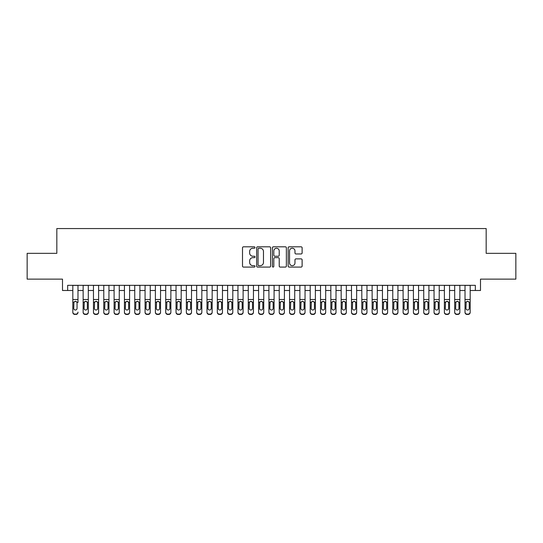 <?xml version="1.0" encoding="UTF-8"?>
<svg xmlns="http://www.w3.org/2000/svg" width="543" height="543" viewBox="0 0 543 543"><rect width="100%" height="100%" fill="white"/><g stroke="black" fill="none" stroke-linecap="round" stroke-linejoin="round"><path stroke-width="0.81" d="M254.986 247.527A0.706 0.706 0 0 0 254.28 246.814L243.515 246.814A1.011 1.011 0 0 0 242.504 247.832L242.504 266.063A1.011 1.011 0 0 0 243.515 267.081L254.28 267.081A0.706 0.706 0 0 0 254.986 266.369A0.706 0.706 0 0 0 254.28 265.663L252.882 265.663A3.244 3.244 0 0 1 249.644 262.418L249.644 260.898A3.244 3.244 0 0 1 252.882 257.654L254.28 257.654A0.706 0.706 0 0 0 254.986 256.948A0.706 0.706 0 0 0 254.28 256.235L252.882 256.235A3.244 3.244 0 0 1 249.644 252.997L249.644 251.477A3.244 3.244 0 0 1 252.882 248.232L254.28 248.232A0.706 0.706 0 0 0 254.986 247.527M301.107 253.961A1.011 1.011 0 0 0 302.118 252.943L302.118 247.832A1.011 1.011 0 0 0 301.107 246.814L289.154 246.814A1.011 1.011 0 0 0 288.143 247.832L288.143 266.063A1.011 1.011 0 0 0 289.154 267.081L301.107 267.081A1.011 1.011 0 0 0 302.118 266.063L302.118 259.887A1.011 1.011 0 0 0 301.107 258.875L295.989 258.875A1.011 1.011 0 0 0 294.978 259.887L294.978 262.948A2.708 2.708 0 0 1 292.27 265.663A2.708 2.708 0 0 1 289.555 262.948L289.555 250.947A2.708 2.708 0 0 1 292.27 248.232A2.708 2.708 0 0 1 294.978 250.947L294.978 252.943A1.011 1.011 0 0 0 295.989 253.961L301.107 253.961M67.658 290.491L67.658 285.333L475.342 285.333L475.342 290.491L480.501 290.491L480.501 279.136L515.85 279.136L515.85 253.337L486.175 253.337L486.175 228.562L56.825 228.562L56.825 253.337L27.15 253.337L27.15 279.136L62.499 279.136L62.499 290.491L72.823 290.491M270.611 247.832A1.011 1.011 0 0 0 269.599 246.814L257.647 246.814A1.011 1.011 0 0 0 256.635 247.832L256.635 266.063A1.011 1.011 0 0 0 257.647 267.081L269.599 267.081A1.011 1.011 0 0 0 270.611 266.063L270.611 247.832M273.4 246.814L285.353 246.814A1.011 1.011 0 0 1 286.365 247.832L286.365 266.063A1.011 1.011 0 0 1 285.353 267.081L280.236 267.081A1.011 1.011 0 0 1 279.224 266.063L279.224 258.672A1.011 1.011 0 0 0 278.213 257.654L274.819 257.654A1.011 1.011 0 0 0 273.808 258.672L273.808 266.369A0.706 0.706 0 0 1 273.095 267.081A0.706 0.706 0 0 1 272.389 266.369L272.389 247.832A1.011 1.011 0 0 1 273.4 246.814M77.982 290.491L83.14 290.491M88.305 290.491L93.464 290.491M98.622 290.491L103.781 290.491M108.946 290.491L114.105 290.491M119.263 290.491L124.428 290.491M129.587 290.491L134.745 290.491M139.904 290.491L145.069 290.491M150.228 290.491L155.386 290.491M160.552 290.491L165.71 290.491M170.869 290.491L176.034 290.491M181.192 290.491L186.351 290.491M191.509 290.491L196.675 290.491M201.833 290.491L206.992 290.491M212.157 290.491L217.315 290.491M222.474 290.491L227.632 290.491M232.798 290.491L237.956 290.491M243.115 290.491L248.28 290.491M253.438 290.491L258.597 290.491M263.762 290.491L268.921 290.491M274.079 290.491L279.238 290.491M284.403 290.491L289.562 290.491M294.72 290.491L299.885 290.491M305.044 290.491L310.202 290.491M315.368 290.491L320.526 290.491M325.685 290.491L330.843 290.491M336.008 290.491L341.167 290.491M346.325 290.491L351.491 290.491M356.649 290.491L361.808 290.491M366.966 290.491L372.131 290.491M377.29 290.491L382.448 290.491M387.614 290.491L392.772 290.491M397.931 290.491L403.096 290.491M408.255 290.491L413.413 290.491M418.572 290.491L423.737 290.491M428.895 290.491L434.054 290.491M439.219 290.491L444.378 290.491M449.536 290.491L454.695 290.491M459.86 290.491L465.018 290.491M470.177 290.491L475.342 290.491M258.76 248.232A0.706 0.706 0 0 0 258.054 248.945L258.054 264.95A0.706 0.706 0 0 0 258.76 265.663L260.233 265.663A3.244 3.244 0 0 0 263.47 262.418L263.47 251.477A3.244 3.244 0 0 0 260.233 248.232L258.76 248.232M279.224 250.995A2.708 2.708 0 0 0 276.516 248.287A2.708 2.708 0 0 0 273.808 250.995L273.808 255.224A1.011 1.011 0 0 0 274.819 256.235L278.213 256.235A1.011 1.011 0 0 0 279.224 255.224L279.224 250.995M72.823 285.333L72.823 312.062A2.063 2.05 -0 0 0 74.886 314.112L75.918 314.112A2.063 2.05 -0 0 0 77.982 312.062L77.982 312.388A2.063 2.05 180 0 1 75.918 314.438L75.918 314.112M77.982 302.505L77.982 285.333M77.052 308.376L77.052 302.94L77.052 308.376A1.649 1.636 180 0 1 75.402 310.019A1.649 1.636 180 0 0 77.052 308.376M73.746 308.702L73.746 308.376A1.649 1.636 180 0 0 75.402 310.019M74.54 301.528L73.746 302.811M76.264 301.528L75.402 301.284L76.868 302.179L77.052 302.94M74.886 314.112L75.918 314.438M74.886 314.438A2.063 2.05 180 0 1 72.823 312.388L72.823 312.062M72.823 302.179L73.929 302.179L73.746 308.376M73.929 302.179L75.402 301.284M83.14 302.505L83.14 312.062A2.063 2.05 0 0 0 85.203 314.112L86.235 314.112A2.063 2.05 0 0 0 88.305 312.062L88.305 312.388A2.063 2.05 180 0 1 86.235 314.438L86.235 314.112M87.375 308.376L87.375 302.94L87.375 308.376A1.649 1.636 180 0 1 85.719 310.019A1.649 1.636 180 0 0 87.375 308.376M84.07 308.702L84.07 308.376A1.649 1.636 180 0 0 85.719 310.019M84.857 301.528L84.07 302.811M86.581 301.528L85.719 301.284L87.192 302.179L87.375 302.94M93.464 302.505L93.464 312.062A2.063 2.05 0 0 0 95.527 314.112L96.559 314.112A2.063 2.05 0 0 0 98.622 312.062L98.622 312.388A2.063 2.05 180 0 1 96.559 314.438L96.559 314.112M97.692 308.376L97.692 302.94L97.692 308.376A1.649 1.636 180 0 1 96.043 310.019A1.649 1.636 180 0 0 97.692 308.376M94.394 308.702L94.394 308.376A1.649 1.636 180 0 0 96.043 310.019M95.181 301.528L94.394 302.811M96.905 301.528L96.043 301.284L97.509 302.179L97.692 302.94M103.781 302.505L103.781 312.062A2.063 2.05 0 0 0 105.851 314.112L106.883 314.112A2.063 2.05 0 0 0 108.946 312.062L108.946 312.388A2.063 2.05 180 0 1 106.883 314.438L106.883 314.112M108.016 308.376L108.016 302.94L108.016 308.376A1.649 1.636 180 0 1 106.367 310.019A1.649 1.636 180 0 0 108.016 308.376M104.711 308.702L104.711 308.376A1.649 1.636 180 0 0 106.367 310.019M105.505 301.528L104.711 302.811M107.222 301.528L106.367 301.284L107.833 302.179L108.016 302.94M114.105 302.505L114.105 312.062A2.063 2.05 0 0 0 116.168 314.112L117.2 314.112A2.063 2.05 0 0 0 119.263 312.062L119.263 312.388A2.063 2.05 180 0 1 117.2 314.438L117.2 314.112M118.333 308.376L118.333 302.94L118.333 308.376A1.649 1.636 180 0 1 116.684 310.019A1.649 1.636 180 0 0 118.333 308.376M115.035 308.702L115.035 308.376A1.649 1.636 180 0 0 116.684 310.019M115.822 301.528L115.035 302.811M117.546 301.528L116.684 301.284L118.15 302.179L118.333 302.94M88.305 285.333L88.305 312.388M83.14 285.333L83.14 312.388A2.063 2.05 180 0 0 85.203 314.438L86.235 314.438M83.14 302.179L84.253 302.179L84.07 308.376M84.253 302.179L85.719 301.284M98.622 285.333L98.622 312.388M93.464 285.333L93.464 312.388A2.063 2.05 180 0 0 95.527 314.438L96.559 314.438M93.464 302.179L94.577 302.179L94.394 308.376M94.577 302.179L96.043 301.284M108.946 285.333L108.946 312.388M103.781 285.333L103.781 312.388A2.063 2.05 180 0 0 105.851 314.438L106.883 314.438M103.781 302.179L104.894 302.179L104.711 308.376M104.894 302.179L106.367 301.284M119.263 285.333L119.263 312.388M114.105 285.333L114.105 312.388A2.063 2.05 180 0 0 116.168 314.438L117.2 314.438M114.105 302.179L115.218 302.179L115.035 308.376M115.218 302.179L116.684 301.284M124.428 302.505L124.428 312.062A2.063 2.05 0 0 0 126.492 314.112L127.524 314.112A2.063 2.05 0 0 0 129.587 312.062L129.587 312.388A2.063 2.05 180 0 1 127.524 314.438L127.524 314.112M128.657 308.376L128.657 302.94L128.657 308.376A1.649 1.636 180 0 1 127.008 310.019A1.649 1.636 180 0 0 128.657 308.376M125.352 308.702L125.352 308.376A1.649 1.636 180 0 0 127.008 310.019M126.146 301.528L125.352 302.811M127.87 301.528L127.008 301.284L128.474 302.179L128.657 302.94M129.587 285.333L129.587 312.388M124.428 285.333L124.428 312.388A2.063 2.05 180 0 0 126.492 314.438L127.524 314.438M124.428 302.179L125.535 302.179L125.352 308.376M125.535 302.179L127.008 301.284M134.745 302.505L134.745 312.062A2.063 2.05 0 0 0 136.809 314.112L137.841 314.112A2.063 2.05 0 0 0 139.904 312.062L139.904 312.388A2.063 2.05 180 0 1 137.841 314.438L137.841 314.112M138.981 308.376L138.981 302.94L138.981 308.376A1.649 1.636 180 0 1 137.325 310.019A1.649 1.636 180 0 0 138.981 308.376M135.675 308.702L135.675 308.376A1.649 1.636 180 0 0 137.325 310.019M136.463 301.528L135.675 302.811M138.187 301.528L137.325 301.284L138.798 302.179L138.981 302.94M139.904 285.333L139.904 312.388M134.745 285.333L134.745 312.388A2.063 2.05 180 0 0 136.809 314.438L137.841 314.438M134.745 302.179L135.859 302.179L135.675 308.376M135.859 302.179L137.325 301.284M145.069 302.505L145.069 312.062A2.063 2.05 0 0 0 147.133 314.112L148.164 314.112A2.063 2.05 0 0 0 150.228 312.062L150.228 312.388A2.063 2.05 180 0 1 148.164 314.438L148.164 314.112M149.298 308.376L149.298 302.94L149.298 308.376A1.649 1.636 180 0 1 147.648 310.019A1.649 1.636 180 0 0 149.298 308.376M145.999 308.702L145.999 308.376A1.649 1.636 180 0 0 147.648 310.019M146.786 301.528L145.999 302.811M148.511 301.528L147.648 301.284L149.115 302.179L149.298 302.94M150.228 285.333L150.228 312.388M145.069 285.333L145.069 312.388A2.063 2.05 180 0 0 147.133 314.438L148.164 314.438M145.069 302.179L146.182 302.179L145.999 308.376M146.182 302.179L147.648 301.284M155.386 302.505L155.386 312.062A2.063 2.05 0 0 0 157.45 314.112L158.488 314.112A2.063 2.05 0 0 0 160.552 312.062L160.552 312.388A2.063 2.05 180 0 1 158.488 314.438L158.488 314.112M159.622 308.376L159.622 302.94L159.622 308.376A1.649 1.636 180 0 1 157.965 310.019A1.649 1.636 180 0 0 159.622 308.376M156.316 308.702L156.316 308.376A1.649 1.636 180 0 0 157.965 310.019M157.11 301.528L156.316 302.811M158.827 301.528L157.965 301.284L159.438 302.179L159.622 302.94M160.552 285.333L160.552 312.388M155.386 285.333L155.386 312.388A2.063 2.05 180 0 0 157.45 314.438L158.488 314.438M155.386 302.179L156.499 302.179L156.316 308.376M156.499 302.179L157.965 301.284M165.71 302.505L165.71 312.062A2.063 2.05 0 0 0 167.773 314.112L168.805 314.112A2.063 2.05 0 0 0 170.869 312.062L170.869 312.388A2.063 2.05 180 0 1 168.805 314.438L168.805 314.112M169.939 308.376L169.939 302.94L169.939 308.376A1.649 1.636 180 0 1 168.289 310.019A1.649 1.636 180 0 0 169.939 308.376M166.64 308.702L166.64 308.376A1.649 1.636 180 0 0 168.289 310.019M167.427 301.528L166.64 302.811M169.151 301.528L168.289 301.284L169.755 302.179L169.939 302.94M176.034 302.505L176.034 312.062A2.063 2.05 0 0 0 178.097 314.112L179.129 314.112A2.063 2.05 0 0 0 181.192 312.062L181.192 312.388A2.063 2.05 180 0 1 179.129 314.438L179.129 314.112M180.262 308.376L180.262 302.94L180.262 308.376A1.649 1.636 180 0 1 178.613 310.019A1.649 1.636 180 0 0 180.262 308.376M176.957 308.702L176.957 308.376A1.649 1.636 180 0 0 178.613 310.019M177.751 301.528L176.957 302.811M179.475 301.528L178.613 301.284L180.079 302.179L180.262 302.94M186.351 302.505L186.351 312.062A2.063 2.05 0 0 0 188.414 314.112L189.446 314.112A2.063 2.05 0 0 0 191.509 312.062L191.509 312.388A2.063 2.05 180 0 1 189.446 314.438L189.446 314.112M190.586 308.376L190.586 302.94L190.586 308.376A1.649 1.636 180 0 1 188.93 310.019A1.649 1.636 180 0 0 190.586 308.376M187.281 308.702L187.281 308.376A1.649 1.636 180 0 0 188.93 310.019M188.068 301.528L187.281 302.811M189.792 301.528L188.93 301.284L190.403 302.179L190.586 302.94M196.675 302.505L196.675 312.062A2.063 2.05 0 0 0 198.738 314.112L199.77 314.112A2.063 2.05 0 0 0 201.833 312.062L201.833 312.388A2.063 2.05 180 0 1 199.77 314.438L199.77 314.112M200.903 308.376L200.903 302.94L200.903 308.376A1.649 1.636 180 0 1 199.254 310.019A1.649 1.636 180 0 0 200.903 308.376M197.604 308.702L197.604 308.376A1.649 1.636 180 0 0 199.254 310.019M198.392 301.528L197.604 302.811M200.116 301.528L199.254 301.284L200.72 302.179L200.903 302.94M206.992 302.505L206.992 312.062A2.063 2.05 0 0 0 209.055 314.112L210.087 314.112A2.063 2.05 0 0 0 212.157 312.062L212.157 312.388A2.063 2.05 180 0 1 210.087 314.438L210.087 314.112M211.227 308.376L211.227 302.94L211.227 308.376A1.649 1.636 180 0 1 209.571 310.019A1.649 1.636 180 0 0 211.227 308.376M207.921 308.702L207.921 308.376A1.649 1.636 180 0 0 209.571 310.019M208.716 301.528L207.921 302.811M210.433 301.528L209.571 301.284L211.044 302.179L211.227 302.94M217.315 302.505L217.315 312.062A2.063 2.05 0 0 0 219.379 314.112L220.41 314.112A2.063 2.05 0 0 0 222.474 312.062L222.474 312.388A2.063 2.05 180 0 1 220.41 314.438L220.41 314.112M221.544 308.376L221.544 302.94L221.544 308.376A1.649 1.636 180 0 1 219.895 310.019A1.649 1.636 180 0 0 221.544 308.376M218.245 308.702L218.245 308.376A1.649 1.636 180 0 0 219.895 310.019M219.033 301.528L218.245 302.811M220.757 301.528L219.895 301.284L221.361 302.179L221.544 302.94M227.632 302.505L227.632 312.062A2.063 2.05 0 0 0 229.703 314.112L230.734 314.112A2.063 2.05 0 0 0 232.798 312.062L232.798 312.388A2.063 2.05 180 0 1 230.734 314.438L230.734 314.112M231.868 308.376L231.868 302.94L231.868 308.376A1.649 1.636 180 0 1 230.218 310.019A1.649 1.636 180 0 0 231.868 308.376M228.562 308.702L228.562 308.376A1.649 1.636 180 0 0 230.218 310.019M229.356 301.528L228.562 302.811M231.08 301.528L230.218 301.284L231.685 302.179L231.868 302.94M237.956 302.505L237.956 312.062A2.063 2.05 0 0 0 240.02 314.112L241.051 314.112A2.063 2.05 0 0 0 243.115 312.062L243.115 312.388A2.063 2.05 180 0 1 241.051 314.438L241.051 314.112M242.192 308.376L242.192 302.94L242.192 308.376A1.649 1.636 180 0 1 240.535 310.019A1.649 1.636 180 0 0 242.192 308.376M238.886 308.702L238.886 308.376A1.649 1.636 180 0 0 240.535 310.019M239.673 301.528L238.886 302.811M241.397 301.528L240.535 301.284L242.008 302.179L242.192 302.94M248.28 302.505L248.28 312.062A2.063 2.05 0 0 0 250.343 314.112L251.375 314.112A2.063 2.05 0 0 0 253.438 312.062L253.438 312.388A2.063 2.05 180 0 1 251.375 314.438L251.375 314.112M252.509 308.376L252.509 302.94L252.509 308.376A1.649 1.636 180 0 1 250.859 310.019A1.649 1.636 180 0 0 252.509 308.376M249.21 308.702L249.21 308.376A1.649 1.636 180 0 0 250.859 310.019M249.997 301.528L249.21 302.811M251.721 301.528L250.859 301.284L252.325 302.179L252.509 302.94M258.597 302.505L258.597 312.062A2.063 2.05 0 0 0 260.66 314.112L261.692 314.112A2.063 2.05 0 0 0 263.762 312.062L263.762 312.388A2.063 2.05 180 0 1 261.692 314.438L261.692 314.112M262.832 308.376L262.832 302.94L262.832 308.376A1.649 1.636 180 0 1 261.176 310.019A1.649 1.636 180 0 0 262.832 308.376M259.527 308.702L259.527 308.376A1.649 1.636 180 0 0 261.176 310.019M260.314 301.528L259.527 302.811M262.038 301.528L261.176 301.284L262.649 302.179L262.832 302.94M268.921 302.505L268.921 312.062A2.063 2.05 0 0 0 270.984 314.112L272.016 314.112A2.063 2.05 0 0 0 274.079 312.062L274.079 312.388A2.063 2.05 180 0 1 272.016 314.438L272.016 314.112M273.149 308.376L273.149 302.94L273.149 308.376A1.649 1.636 180 0 1 271.5 310.019A1.649 1.636 180 0 0 273.149 308.376M269.851 308.702L269.851 308.376A1.649 1.636 180 0 0 271.5 310.019M270.638 301.528L269.851 302.811M272.362 301.528L271.5 301.284L272.966 302.179L273.149 302.94M279.238 302.505L279.238 312.062A2.063 2.05 0 0 0 281.308 314.112L282.34 314.112A2.063 2.05 0 0 0 284.403 312.062L284.403 312.388A2.063 2.05 180 0 1 282.34 314.438L282.34 314.112M283.473 308.376L283.473 302.94L283.473 308.376A1.649 1.636 180 0 1 281.824 310.019A1.649 1.636 180 0 0 283.473 308.376M280.168 308.702L280.168 308.376A1.649 1.636 180 0 0 281.824 310.019M280.962 301.528L280.168 302.811M282.686 301.528L281.824 301.284L283.29 302.179L283.473 302.94M170.869 285.333L170.869 312.388M165.71 285.333L165.71 312.388A2.063 2.05 180 0 0 167.773 314.438L168.805 314.438M165.71 302.179L166.823 302.179L166.64 308.376M166.823 302.179L168.289 301.284M181.192 285.333L181.192 312.388M176.034 285.333L176.034 312.388A2.063 2.05 180 0 0 178.097 314.438L179.129 314.438M176.034 302.179L177.14 302.179L176.957 308.376M177.14 302.179L178.613 301.284M191.509 285.333L191.509 312.388M186.351 285.333L186.351 312.388A2.063 2.05 180 0 0 188.414 314.438L189.446 314.438M186.351 302.179L187.464 302.179L187.281 308.376M187.464 302.179L188.93 301.284M201.833 285.333L201.833 312.388M196.675 285.333L196.675 312.388A2.063 2.05 180 0 0 198.738 314.438L199.77 314.438M196.675 302.179L197.788 302.179L197.604 308.376M197.788 302.179L199.254 301.284M212.157 285.333L212.157 312.388M206.992 285.333L206.992 312.388A2.063 2.05 180 0 0 209.055 314.438L210.087 314.438M206.992 302.179L208.105 302.179L207.921 308.376M208.105 302.179L209.571 301.284M222.474 285.333L222.474 312.388M217.315 285.333L217.315 312.388A2.063 2.05 180 0 0 219.379 314.438L220.41 314.438M217.315 302.179L218.429 302.179L218.245 308.376M218.429 302.179L219.895 301.284M232.798 285.333L232.798 312.388M227.632 285.333L227.632 312.388A2.063 2.05 180 0 0 229.703 314.438L230.734 314.438M227.632 302.179L228.746 302.179L228.562 308.376M228.746 302.179L230.218 301.284M243.115 285.333L243.115 312.388M237.956 285.333L237.956 312.388A2.063 2.05 180 0 0 240.02 314.438L241.051 314.438M237.956 302.179L239.069 302.179L238.886 308.376M239.069 302.179L240.535 301.284M253.438 285.333L253.438 312.388M248.28 285.333L248.28 312.388A2.063 2.05 180 0 0 250.343 314.438L251.375 314.438M248.28 302.179L249.386 302.179L249.21 308.376M249.386 302.179L250.859 301.284M263.762 285.333L263.762 312.388M258.597 285.333L258.597 312.388A2.063 2.05 180 0 0 260.66 314.438L261.692 314.438M258.597 302.179L259.71 302.179L259.527 308.376M259.71 302.179L261.176 301.284M274.079 285.333L274.079 312.388M268.921 285.333L268.921 312.388A2.063 2.05 180 0 0 270.984 314.438L272.016 314.438M268.921 302.179L270.034 302.179L269.851 308.376M270.034 302.179L271.5 301.284M284.403 285.333L284.403 312.388M279.238 285.333L279.238 312.388A2.063 2.05 180 0 0 281.308 314.438L282.34 314.438M279.238 302.179L280.351 302.179L280.168 308.376M280.351 302.179L281.824 301.284M289.562 302.505L289.562 312.062A2.063 2.05 0 0 0 291.625 314.112L292.657 314.112A2.063 2.05 0 0 0 294.72 312.062L294.72 312.388A2.063 2.05 180 0 1 292.657 314.438L292.657 314.112M293.79 308.376L293.79 302.94L293.79 308.376A1.649 1.636 180 0 1 292.141 310.019A1.649 1.636 180 0 0 293.79 308.376M290.491 308.702L290.491 308.376A1.649 1.636 180 0 0 292.141 310.019M291.279 301.528L290.491 302.811M293.003 301.528L292.141 301.284L293.614 302.179L293.79 302.94M299.885 302.505L299.885 312.062A2.063 2.05 0 0 0 301.949 314.112L302.98 314.112A2.063 2.05 0 0 0 305.044 312.062L305.044 312.388A2.063 2.05 180 0 1 302.98 314.438L302.98 314.112M304.114 308.376L304.114 302.94L304.114 308.376A1.649 1.636 180 0 1 302.465 310.019A1.649 1.636 180 0 0 304.114 308.376M300.808 308.702L300.808 308.376A1.649 1.636 180 0 0 302.465 310.019M301.603 301.528L300.808 302.811M303.327 301.528L302.465 301.284L303.931 302.179L304.114 302.94M310.202 302.505L310.202 312.062A2.063 2.05 0 0 0 312.266 314.112L313.297 314.112A2.063 2.05 0 0 0 315.368 312.062L315.368 312.388A2.063 2.05 180 0 1 313.297 314.438L313.297 314.112M314.438 308.376L314.438 302.94L314.438 308.376A1.649 1.636 180 0 1 312.782 310.019A1.649 1.636 180 0 0 314.438 308.376M311.132 308.702L311.132 308.376A1.649 1.636 180 0 0 312.782 310.019M311.92 301.528L311.132 302.811M313.644 301.528L312.782 301.284L314.254 302.179L314.438 302.94M320.526 302.505L320.526 312.062A2.063 2.05 0 0 0 322.59 314.112L323.621 314.112A2.063 2.05 0 0 0 325.685 312.062L325.685 312.388A2.063 2.05 180 0 1 323.621 314.438L323.621 314.112M324.755 308.376L324.755 302.94L324.755 308.376A1.649 1.636 180 0 1 323.105 310.019A1.649 1.636 180 0 0 324.755 308.376M321.456 308.702L321.456 308.376A1.649 1.636 180 0 0 323.105 310.019M322.243 301.528L321.456 302.811M323.967 301.528L323.105 301.284L324.571 302.179L324.755 302.94M294.72 285.333L294.72 312.388M289.562 285.333L289.562 312.388A2.063 2.05 180 0 0 291.625 314.438L292.657 314.438M289.562 302.179L290.675 302.179L290.491 308.376M290.675 302.179L292.141 301.284M305.044 285.333L305.044 312.388M299.885 285.333L299.885 312.388A2.063 2.05 180 0 0 301.949 314.438L302.98 314.438M299.885 302.179L300.992 302.179L300.808 308.376M300.992 302.179L302.465 301.284M315.368 285.333L315.368 312.388M310.202 285.333L310.202 312.388A2.063 2.05 180 0 0 312.266 314.438L313.297 314.438M310.202 302.179L311.315 302.179L311.132 308.376M311.315 302.179L312.782 301.284M325.685 285.333L325.685 312.388M320.526 285.333L320.526 312.388A2.063 2.05 180 0 0 322.59 314.438L323.621 314.438M320.526 302.179L321.639 302.179L321.456 308.376M321.639 302.179L323.105 301.284M330.843 302.505L330.843 312.062A2.063 2.05 0 0 0 332.913 314.112L333.945 314.112A2.063 2.05 0 0 0 336.008 312.062L336.008 312.388A2.063 2.05 180 0 1 333.945 314.438L333.945 314.112M335.079 308.376L335.079 302.94L335.079 308.376A1.649 1.636 180 0 1 333.429 310.019A1.649 1.636 180 0 0 335.079 308.376M331.773 308.702L331.773 308.376A1.649 1.636 180 0 0 333.429 310.019M332.567 301.528L331.773 302.811M334.284 301.528L333.429 301.284L334.895 302.179L335.079 302.94M336.008 285.333L336.008 312.388M330.843 285.333L330.843 312.388A2.063 2.05 180 0 0 332.913 314.438L333.945 314.438M330.843 302.179L331.956 302.179L331.773 308.376M331.956 302.179L333.429 301.284M341.167 302.505L341.167 312.062A2.063 2.05 0 0 0 343.23 314.112L344.262 314.112A2.063 2.05 0 0 0 346.325 312.062L346.325 312.388A2.063 2.05 180 0 1 344.262 314.438L344.262 314.112M345.396 308.376L345.396 302.94L345.396 308.376A1.649 1.636 180 0 1 343.746 310.019A1.649 1.636 180 0 0 345.396 308.376M342.097 308.702L342.097 308.376A1.649 1.636 180 0 0 343.746 310.019M342.884 301.528L342.097 302.811M344.608 301.528L343.746 301.284L345.212 302.179L345.396 302.94M346.325 285.333L346.325 312.388M341.167 285.333L341.167 312.388A2.063 2.05 180 0 0 343.23 314.438L344.262 314.438M341.167 302.179L342.28 302.179L342.097 308.376M342.28 302.179L343.746 301.284M351.491 302.505L351.491 312.062A2.063 2.05 0 0 0 353.554 314.112L354.586 314.112A2.063 2.05 0 0 0 356.649 312.062L356.649 312.388A2.063 2.05 180 0 1 354.586 314.438L354.586 314.112M355.719 308.376L355.719 302.94L355.719 308.376A1.649 1.636 180 0 1 354.07 310.019A1.649 1.636 180 0 0 355.719 308.376M352.414 308.702L352.414 308.376A1.649 1.636 180 0 0 354.07 310.019M353.208 301.528L352.414 302.811M354.932 301.528L354.07 301.284L355.536 302.179L355.719 302.94M356.649 285.333L356.649 312.388M351.491 285.333L351.491 312.388A2.063 2.05 180 0 0 353.554 314.438L354.586 314.438M351.491 302.179L352.597 302.179L352.414 308.376M352.597 302.179L354.07 301.284M361.808 302.505L361.808 312.062A2.063 2.05 0 0 0 363.871 314.112L364.903 314.112A2.063 2.05 0 0 0 366.966 312.062L366.966 312.388A2.063 2.05 180 0 1 364.903 314.438L364.903 314.112M366.043 308.376L366.043 302.94L366.043 308.376A1.649 1.636 180 0 1 364.387 310.019A1.649 1.636 180 0 0 366.043 308.376M362.738 308.702L362.738 308.376A1.649 1.636 180 0 0 364.387 310.019M363.525 301.528L362.738 302.811M365.249 301.528L364.387 301.284L365.86 302.179L366.043 302.94M366.966 285.333L366.966 312.388M361.808 285.333L361.808 312.388A2.063 2.05 180 0 0 363.871 314.438L364.903 314.438M361.808 302.179L362.921 302.179L362.738 308.376M362.921 302.179L364.387 301.284M372.131 302.505L372.131 312.062A2.063 2.05 0 0 0 374.195 314.112L375.227 314.112A2.063 2.05 0 0 0 377.29 312.062L377.29 312.388A2.063 2.05 180 0 1 375.227 314.438L375.227 314.112M376.36 308.376L376.36 302.94L376.36 308.376A1.649 1.636 180 0 1 374.711 310.019A1.649 1.636 180 0 0 376.36 308.376M373.061 308.702L373.061 308.376A1.649 1.636 180 0 0 374.711 310.019M373.849 301.528L373.061 302.811M375.573 301.528L374.711 301.284L376.177 302.179L376.36 302.94M377.29 285.333L377.29 312.388M372.131 285.333L372.131 312.388A2.063 2.05 180 0 0 374.195 314.438L375.227 314.438M372.131 302.179L373.245 302.179L373.061 308.376M373.245 302.179L374.711 301.284M382.448 302.505L382.448 312.062A2.063 2.05 0 0 0 384.512 314.112L385.55 314.112A2.063 2.05 0 0 0 387.614 312.062L387.614 312.388A2.063 2.05 180 0 1 385.55 314.438L385.55 314.112M386.684 308.376L386.684 302.94L386.684 308.376A1.649 1.636 180 0 1 385.035 310.019A1.649 1.636 180 0 0 386.684 308.376M383.378 308.702L383.378 308.376A1.649 1.636 180 0 0 385.035 310.019M384.172 301.528L383.378 302.811M385.89 301.528L385.035 301.284L386.501 302.179L386.684 302.94M387.614 285.333L387.614 312.388M382.448 285.333L382.448 312.388A2.063 2.05 180 0 0 384.512 314.438L385.55 314.438M382.448 302.179L383.562 302.179L383.378 308.376M383.562 302.179L385.035 301.284M392.772 302.505L392.772 312.062A2.063 2.05 0 0 0 394.836 314.112L395.867 314.112A2.063 2.05 0 0 0 397.931 312.062L397.931 312.388A2.063 2.05 180 0 1 395.867 314.438L395.867 314.112M397.001 308.376L397.001 302.94L397.001 308.376A1.649 1.636 180 0 1 395.352 310.019A1.649 1.636 180 0 0 397.001 308.376M393.702 308.702L393.702 308.376A1.649 1.636 180 0 0 395.352 310.019M394.49 301.528L393.702 302.811M396.214 301.528L395.352 301.284L396.818 302.179L397.001 302.94M397.931 285.333L397.931 312.388M392.772 285.333L392.772 312.388A2.063 2.05 180 0 0 394.836 314.438L395.867 314.438M392.772 302.179L393.885 302.179L393.702 308.376M393.885 302.179L395.352 301.284M403.096 302.505L403.096 312.062A2.063 2.05 0 0 0 405.159 314.112L406.191 314.112A2.063 2.05 0 0 0 408.255 312.062L408.255 312.388A2.063 2.05 180 0 1 406.191 314.438L406.191 314.112M407.325 308.376L407.325 302.94L407.325 308.376A1.649 1.636 180 0 1 405.675 310.019A1.649 1.636 180 0 0 407.325 308.376M404.019 308.702L404.019 308.376A1.649 1.636 180 0 0 405.675 310.019M404.813 301.528L404.019 302.811M406.537 301.528L405.675 301.284L407.141 302.179L407.325 302.94M408.255 285.333L408.255 312.388M403.096 285.333L403.096 312.388A2.063 2.05 180 0 0 405.159 314.438L406.191 314.438M403.096 302.179L404.202 302.179L404.019 308.376M404.202 302.179L405.675 301.284M413.413 302.505L413.413 312.062A2.063 2.05 0 0 0 415.476 314.112L416.508 314.112A2.063 2.05 0 0 0 418.572 312.062L418.572 312.388A2.063 2.05 180 0 1 416.508 314.438L416.508 314.112M417.648 308.376L417.648 302.94L417.648 308.376A1.649 1.636 180 0 1 415.992 310.019A1.649 1.636 180 0 0 417.648 308.376M414.343 308.702L414.343 308.376A1.649 1.636 180 0 0 415.992 310.019M415.13 301.528L414.343 302.811M416.854 301.528L415.992 301.284L417.465 302.179L417.648 302.94M418.572 285.333L418.572 312.388M413.413 285.333L413.413 312.388A2.063 2.05 180 0 0 415.476 314.438L416.508 314.438M413.413 302.179L414.526 302.179L414.343 308.376M414.526 302.179L415.992 301.284M423.737 302.505L423.737 312.062A2.063 2.05 0 0 0 425.8 314.112L426.832 314.112A2.063 2.05 0 0 0 428.895 312.062L428.895 312.388A2.063 2.05 180 0 1 426.832 314.438L426.832 314.112M427.965 308.376L427.965 302.94L427.965 308.376A1.649 1.636 180 0 1 426.316 310.019A1.649 1.636 180 0 0 427.965 308.376M424.667 308.702L424.667 308.376A1.649 1.636 180 0 0 426.316 310.019M425.454 301.528L424.667 302.811M427.178 301.528L426.316 301.284L427.782 302.179L427.965 302.94M428.895 285.333L428.895 312.388M423.737 285.333L423.737 312.388A2.063 2.05 180 0 0 425.8 314.438L426.832 314.438M423.737 302.179L424.85 302.179L424.667 308.376M424.85 302.179L426.316 301.284M434.054 302.505L434.054 312.062A2.063 2.05 0 0 0 436.117 314.112L437.149 314.112A2.063 2.05 0 0 0 439.219 312.062L439.219 312.388A2.063 2.05 180 0 1 437.149 314.438L437.149 314.112M438.289 308.376L438.289 302.94L438.289 308.376A1.649 1.636 180 0 1 436.633 310.019A1.649 1.636 180 0 0 438.289 308.376M434.984 308.702L434.984 308.376A1.649 1.636 180 0 0 436.633 310.019M435.778 301.528L434.984 302.811M437.495 301.528L436.633 301.284L438.106 302.179L438.289 302.94M439.219 285.333L439.219 312.388M434.054 285.333L434.054 312.388A2.063 2.05 180 0 0 436.117 314.438L437.149 314.438M434.054 302.179L435.167 302.179L434.984 308.376M435.167 302.179L436.633 301.284M444.378 302.505L444.378 312.062A2.063 2.05 0 0 0 446.441 314.112L447.473 314.112A2.063 2.05 0 0 0 449.536 312.062L449.536 312.388A2.063 2.05 180 0 1 447.473 314.438L447.473 314.112M448.606 308.376L448.606 302.94L448.606 308.376A1.649 1.636 180 0 1 446.957 310.019A1.649 1.636 180 0 0 448.606 308.376M445.308 308.702L445.308 308.376A1.649 1.636 180 0 0 446.957 310.019M446.095 301.528L445.308 302.811M447.819 301.528L446.957 301.284L448.423 302.179L448.606 302.94M449.536 285.333L449.536 312.388M444.378 285.333L444.378 312.388A2.063 2.05 180 0 0 446.441 314.438L447.473 314.438M444.378 302.179L445.491 302.179L445.308 308.376M445.491 302.179L446.957 301.284M454.695 302.505L454.695 312.062A2.063 2.05 0 0 0 456.765 314.112L457.797 314.112A2.063 2.05 0 0 0 459.86 312.062L459.86 312.388A2.063 2.05 180 0 1 457.797 314.438L457.797 314.112M458.93 308.376L458.93 302.94L458.93 308.376A1.649 1.636 180 0 1 457.281 310.019A1.649 1.636 180 0 0 458.93 308.376M455.625 308.702L455.625 308.376A1.649 1.636 180 0 0 457.281 310.019M456.419 301.528L455.625 302.811M458.143 301.528L457.281 301.284L458.747 302.179L458.93 302.94M459.86 285.333L459.86 312.388M454.695 285.333L454.695 312.388A2.063 2.05 180 0 0 456.765 314.438L457.797 314.438M454.695 302.179L455.808 302.179L455.625 308.376M455.808 302.179L457.281 301.284M465.018 302.505L465.018 312.062A2.063 2.05 0 0 0 467.082 314.112L468.114 314.112A2.063 2.05 0 0 0 470.177 312.062L470.177 312.388A2.063 2.05 180 0 1 468.114 314.438L468.114 314.112M469.254 308.376L469.254 302.94L469.254 308.376A1.649 1.636 180 0 1 467.598 310.019A1.649 1.636 180 0 0 469.254 308.376M465.948 308.702L465.948 308.376A1.649 1.636 180 0 0 467.598 310.019M466.736 301.528L465.948 302.811M468.46 301.528L467.598 301.284L469.071 302.179L469.254 302.94M470.177 285.333L470.177 312.388M465.018 285.333L465.018 312.388A2.063 2.05 180 0 0 467.082 314.438L468.114 314.438M465.018 302.179L466.132 302.179L465.948 308.376M466.132 302.179L467.598 301.284M76.868 302.179L77.982 302.179M72.823 299.512L77.982 299.512M72.823 285.401L77.982 285.401M87.192 302.179L88.305 302.179M83.14 299.512L88.305 299.512M83.14 285.401L88.305 285.401M97.509 302.179L98.622 302.179M93.464 299.512L98.622 299.512M93.464 285.401L98.622 285.401M107.833 302.179L108.946 302.179M103.781 299.512L108.946 299.512M103.781 285.401L108.946 285.401M118.15 302.179L119.263 302.179M114.105 299.512L119.263 299.512M114.105 285.401L119.263 285.401M128.474 302.179L129.587 302.179M124.428 299.512L129.587 299.512M124.428 285.401L129.587 285.401M138.798 302.179L139.904 302.179M134.745 299.512L139.904 299.512M134.745 285.401L139.904 285.401M149.115 302.179L150.228 302.179M145.069 299.512L150.228 299.512M145.069 285.401L150.228 285.401M159.438 302.179L160.552 302.179M155.386 299.512L160.552 299.512M155.386 285.401L160.552 285.401M169.755 302.179L170.869 302.179M165.71 299.512L170.869 299.512M165.71 285.401L170.869 285.401M180.079 302.179L181.192 302.179M176.034 299.512L181.192 299.512M176.034 285.401L181.192 285.401M190.403 302.179L191.509 302.179M186.351 299.512L191.509 299.512M186.351 285.401L191.509 285.401M200.72 302.179L201.833 302.179M196.675 299.512L201.833 299.512M196.675 285.401L201.833 285.401M211.044 302.179L212.157 302.179M206.992 299.512L212.157 299.512M206.992 285.401L212.157 285.401M221.361 302.179L222.474 302.179M217.315 299.512L222.474 299.512M217.315 285.401L222.474 285.401M231.685 302.179L232.798 302.179M227.632 299.512L232.798 299.512M227.632 285.401L232.798 285.401M242.008 302.179L243.115 302.179M237.956 299.512L243.115 299.512M237.956 285.401L243.115 285.401M252.325 302.179L253.438 302.179M248.28 299.512L253.438 299.512M248.28 285.401L253.438 285.401M262.649 302.179L263.762 302.179M258.597 299.512L263.762 299.512M258.597 285.401L263.762 285.401M272.966 302.179L274.079 302.179M268.921 299.512L274.079 299.512M268.921 285.401L274.079 285.401M283.29 302.179L284.403 302.179M279.238 299.512L284.403 299.512M279.238 285.401L284.403 285.401M293.614 302.179L294.72 302.179M289.562 299.512L294.72 299.512M289.562 285.401L294.72 285.401M303.931 302.179L305.044 302.179M299.885 299.512L305.044 299.512M299.885 285.401L305.044 285.401M314.254 302.179L315.368 302.179M310.202 299.512L315.368 299.512M310.202 285.401L315.368 285.401M324.571 302.179L325.685 302.179M320.526 299.512L325.685 299.512M320.526 285.401L325.685 285.401M334.895 302.179L336.008 302.179M330.843 299.512L336.008 299.512M330.843 285.401L336.008 285.401M345.212 302.179L346.325 302.179M341.167 299.512L346.325 299.512M341.167 285.401L346.325 285.401M355.536 302.179L356.649 302.179M351.491 299.512L356.649 299.512M351.491 285.401L356.649 285.401M365.86 302.179L366.966 302.179M361.808 299.512L366.966 299.512M361.808 285.401L366.966 285.401M376.177 302.179L377.29 302.179M372.131 299.512L377.29 299.512M372.131 285.401L377.29 285.401M386.501 302.179L387.614 302.179M382.448 299.512L387.614 299.512M382.448 285.401L387.614 285.401M396.818 302.179L397.931 302.179M392.772 299.512L397.931 299.512M392.772 285.401L397.931 285.401M407.141 302.179L408.255 302.179M403.096 299.512L408.255 299.512M403.096 285.401L408.255 285.401M417.465 302.179L418.572 302.179M413.413 299.512L418.572 299.512M413.413 285.401L418.572 285.401M427.782 302.179L428.895 302.179M423.737 299.512L428.895 299.512M423.737 285.401L428.895 285.401M438.106 302.179L439.219 302.179M434.054 299.512L439.219 299.512M434.054 285.401L439.219 285.401M448.423 302.179L449.536 302.179M444.378 299.512L449.536 299.512M444.378 285.401L449.536 285.401M458.747 302.179L459.86 302.179M454.695 299.512L459.86 299.512M454.695 285.401L459.86 285.401M469.071 302.179L470.177 302.179M465.018 299.512L470.177 299.512M465.018 285.401L470.177 285.401"/></g></svg>
